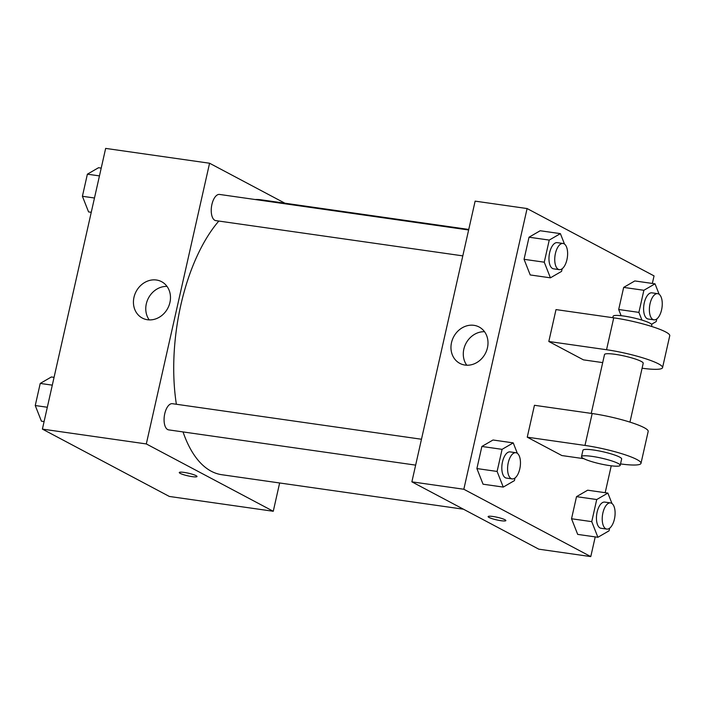 <?xml version="1.0" encoding="UTF-8"?>
<svg xmlns="http://www.w3.org/2000/svg" width="705" height="705" viewBox="0 0 705 705"><rect width="100%" height="100%" fill="white"/><g stroke="black" fill="none" stroke-linecap="round" stroke-linejoin="round"><path stroke-width="1.06" d="M279.638 482.978L273.267 511.275L169.35 496.452L42.397 429.107L105.653 148.403L209.57 163.234L284.917 203.207M183.036 431.927A138.859 65.45 98.1 0 0 211.227 471.231A138.859 65.45 98.1 0 0 221.802 474.721L463.476 509.213M468.754 229.442L261.035 199.797A138.859 65.45 98.1 0 0 255.131 199.524M218.823 221.053A138.859 65.45 98.1 0 0 176.373 404.265M273.267 511.275L146.314 443.938L209.57 163.234M468.631 229.989L219.546 194.439A13.228 6.23 98.1 0 0 211.685 205.552A13.228 6.23 98.1 0 0 214.805 220.295A13.228 6.23 98.1 0 0 215.809 220.621L462.797 255.871M415.642 465.124L168.654 429.874A13.228 6.23 -81.9 0 1 164.344 415.906A13.228 6.23 -81.9 0 1 172.39 403.692L421.475 439.241M146.314 443.938L42.397 429.107M147.486 319.744A20.586 17.898 117.9 0 1 142.313 318.07A20.586 17.898 117.9 0 1 136.144 291.491A20.586 17.898 117.9 0 1 161.604 281.692A20.586 17.898 117.9 0 1 169.05 305.424A20.586 17.898 117.9 0 1 147.486 319.744M196.078 475.655A9.095 1.339 12.7 0 1 197.012 476.518A9.095 1.339 12.7 0 1 187.847 475.831A9.095 1.339 12.7 0 1 179.273 472.526A9.095 1.339 12.7 0 1 186.243 472.764A9.095 1.339 12.7 0 1 196.078 475.655M149.24 319.903A20.586 17.898 117.9 0 1 148.473 298.03A20.586 17.898 117.9 0 1 167.006 286.397M595.223 536.902L590.781 556.597L538.823 549.177L411.879 481.841L475.135 201.137L527.093 208.548L654.046 275.893L652.345 283.445M44.098 421.555L41.419 421.176L35.25 405.534L40.229 383.432L51.377 376.972L54.056 377.351M47.323 407.252L35.25 405.534M52.302 385.15L40.229 383.432M91.253 212.302L88.574 211.914L82.406 196.281L87.385 174.179L98.533 167.719L101.212 168.098M94.479 197.999L82.406 196.281M99.458 175.897L87.385 174.179M515.002 477.99L514.412 480.625L503.264 487.084L497.104 471.442L502.083 449.341L513.231 442.881L517.347 453.333M515.893 452.716L510.112 451.896A13.228 6.23 98.1 0 0 502.26 463.009A13.228 6.23 98.1 0 0 505.37 477.743A13.228 6.23 98.1 0 0 506.375 478.078L512.156 478.898A13.228 6.23 98.1 0 0 520.193 466.692A13.228 6.23 98.1 0 0 515.893 452.716A13.228 6.23 98.1 0 0 508.032 463.828A13.228 6.23 98.1 0 0 511.143 478.572A13.228 6.23 98.1 0 0 512.156 478.898M513.231 442.881L493.024 439.999L481.876 446.459L493.024 439.999M503.264 487.084L483.057 484.203L476.897 468.561L481.876 446.459L502.083 449.341M497.104 471.442L476.897 468.561L481.876 446.459M562.167 268.737L561.568 271.372L550.42 277.832L544.26 262.189L549.239 240.088L560.387 233.628L564.502 244.08M563.048 243.463L557.276 242.643A13.228 6.23 98.1 0 0 549.415 253.756A13.228 6.23 98.1 0 0 552.526 268.49A13.228 6.23 98.1 0 0 553.54 268.825L559.312 269.645A13.228 6.23 98.1 0 0 567.349 257.44A13.228 6.23 98.1 0 0 563.048 243.463A13.228 6.23 98.1 0 0 555.188 254.575A13.228 6.23 98.1 0 0 558.298 269.319A13.228 6.23 98.1 0 0 559.312 269.645M560.387 233.628L540.18 230.746L529.032 237.206L540.18 230.746M550.42 277.832L530.222 274.95L524.053 259.308L529.032 237.206L549.239 240.088M544.26 262.189L524.053 259.308L529.032 237.206M609.64 528.186L609.049 530.821L597.902 537.28L591.742 521.638L596.721 499.537L607.869 493.086L611.984 503.529M610.53 502.912L604.749 502.092A13.228 6.23 98.1 0 0 596.897 513.205A13.228 6.23 98.1 0 0 600.008 527.939A13.228 6.23 98.1 0 0 601.012 528.274L606.793 529.094A13.228 6.23 98.1 0 0 614.83 516.888A13.228 6.23 98.1 0 0 610.53 502.912A13.228 6.23 98.1 0 0 602.669 514.024A13.228 6.23 98.1 0 0 605.78 528.768A13.228 6.23 98.1 0 0 606.793 529.094M607.869 493.086L587.662 490.195L576.514 496.655L587.662 490.195M597.902 537.28L577.695 534.399L571.535 518.757L576.514 496.655L596.721 499.537M591.742 521.638L571.535 518.757L576.514 496.655M641.938 320.096L638.897 312.386L643.876 290.284L655.024 283.824L659.14 294.276M656.804 318.933L656.205 321.568L651.526 324.282M657.686 293.659L651.913 292.839A13.228 6.23 98.1 0 0 644.053 303.952A13.228 6.23 98.1 0 0 647.164 318.686A13.228 6.23 98.1 0 0 648.177 319.021L653.949 319.841A13.228 6.23 98.1 0 0 661.986 307.636A13.228 6.23 98.1 0 0 657.686 293.659A13.228 6.23 98.1 0 0 649.825 304.771A13.228 6.23 98.1 0 0 652.936 319.515A13.228 6.23 98.1 0 0 653.949 319.841M655.024 283.824L634.817 280.942L623.669 287.402L634.817 280.942M638.897 312.386L618.69 309.504L621.131 315.708L618.69 309.504L623.669 287.402L643.876 290.284M500.964 520.695A9.095 1.339 -167.3 0 0 505.864 520.598A9.095 1.339 12.7 0 1 500.964 520.704A9.095 1.339 12.7 0 1 488.124 516.598A9.095 1.339 -167.3 0 0 500.964 520.695M488.124 516.598A9.095 1.339 12.7 0 1 497.289 517.294A9.095 1.339 12.7 0 1 505.864 520.598M590.781 556.597L463.828 489.252L411.879 481.841L475.135 201.137M538.823 549.177L411.879 481.841M473.963 325.331A20.586 17.898 117.9 0 1 479.127 327.005A20.586 17.898 117.9 0 1 485.296 353.584A20.586 17.898 117.9 0 1 459.836 363.383A20.586 17.898 117.9 0 1 452.39 339.66A20.586 17.898 117.9 0 1 473.963 325.331M463.828 489.252L527.093 208.548M484.529 331.711A20.586 17.898 -62.1 0 0 465.996 343.344A20.586 17.898 -62.1 0 0 466.763 365.216M611.244 465.811L605.181 492.698M618.69 309.504L623.669 287.402M530.222 274.95L524.053 259.308M483.057 484.203L476.897 468.561M577.695 534.399L571.535 518.757M602.696 362.608L583.44 359.858L548.816 341.493L556.007 309.592L613.738 317.832A39.674 5.86 12.7 0 1 669.75 335.739L662.559 367.631A39.674 5.86 12.7 0 1 642.096 368.221M583.872 458.691L561.876 455.553L527.252 437.188L584.983 445.428A39.674 5.86 12.7 0 1 640.995 463.326A39.674 5.86 12.7 0 1 620.532 463.916M640.995 463.326L648.186 431.434A39.674 5.86 -167.3 0 0 592.174 413.527L534.443 405.287L527.252 437.188M591.248 413.394L604.511 354.553A19.837 2.926 12.7 0 1 619.73 355.073A19.837 2.926 12.7 0 1 641.18 361.383A19.837 2.926 12.7 0 1 643.207 363.278L629.953 422.119M613.738 317.832L606.547 349.733L548.816 341.493M606.547 349.733A39.674 5.86 12.7 0 1 662.559 367.631M581.502 456.628L582.938 450.248A19.837 2.926 12.7 0 1 598.157 450.768A19.837 2.926 12.7 0 1 619.616 457.078A19.837 2.926 12.7 0 1 621.643 458.973L620.206 465.353A19.837 2.926 12.7 0 1 600.211 463.846A19.837 2.926 12.7 0 1 581.502 456.628A19.837 2.926 12.7 0 1 596.721 457.148A19.837 2.926 12.7 0 1 618.17 463.458A19.837 2.926 12.7 0 1 620.206 465.353M651.517 326.424L651.834 324.996A19.837 2.926 -167.3 0 0 633.125 317.779A19.837 2.926 -167.3 0 0 613.13 316.272L612.812 317.699M592.174 413.527L584.983 445.428"/></g></svg>
